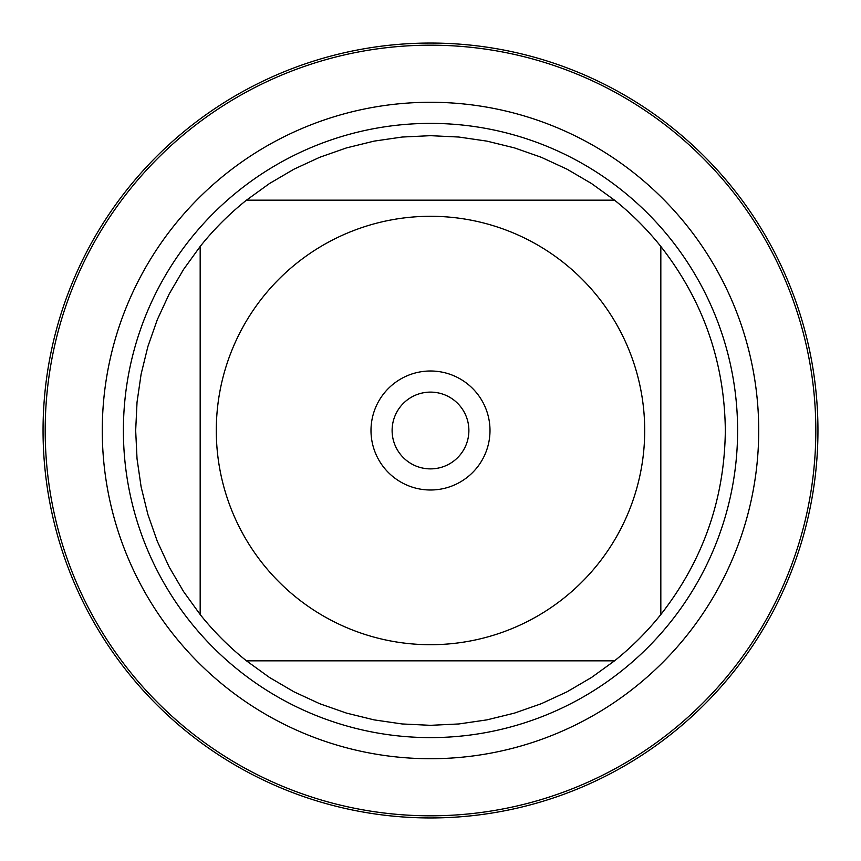 <?xml version="1.0" encoding="UTF-8"?>
<svg xmlns="http://www.w3.org/2000/svg" width="861" height="861" viewBox="0 0 861 861"><rect width="100%" height="100%" fill="white"/><g stroke="black" fill="none" stroke-linecap="round" stroke-linejoin="round"><path stroke-width="1.29" d="M45.192 430.5A385.308 385.308 0 0 1 623.16 96.809A385.308 385.308 0 0 1 623.16 764.191A385.308 385.308 0 0 1 45.192 430.5M123.392 430.5A307.108 307.108 0 0 1 584.059 164.537A307.108 307.108 0 0 1 584.059 696.463A307.108 307.108 0 0 1 123.392 430.5M370.994 430.5A59.506 59.506 0 0 1 460.248 378.969A59.506 59.506 0 0 1 460.248 482.031A59.506 59.506 0 0 1 370.994 430.5M644.706 430.5A214.206 214.206 0 0 0 359.661 228.348A214.206 214.206 0 0 0 263.154 564.213A214.206 214.206 0 0 0 644.706 430.5M614.539 200.172L591.539 183.544L567.044 169.197L541.278 157.283L514.501 147.898L486.939 141.129L458.848 137.039L430.5 135.672L402.152 137.039L374.061 141.129L346.499 147.898L319.722 157.283L293.956 169.197L269.461 183.544L246.461 200.172A294.828 294.828 0 0 0 200.172 246.461L183.544 269.461L169.197 293.956L157.283 319.722L147.898 346.499L141.129 374.061L137.039 402.152L135.672 430.5L137.039 458.848L141.129 486.939L147.898 514.501L157.283 541.278L169.197 567.044L183.544 591.539L200.172 614.539A294.828 294.828 0 0 0 246.461 660.828L269.461 677.456L293.956 691.803L319.722 703.717L346.499 713.102L374.061 719.871L402.152 723.961L430.5 725.328L458.848 723.961L486.939 719.871L514.501 713.102L541.278 703.717L567.044 691.803L591.539 677.456L614.539 660.828A294.828 294.828 0 0 0 660.828 614.539L660.828 246.461A294.828 294.828 0 0 0 614.539 200.172L246.461 200.172A294.828 294.828 0 0 0 200.172 246.461L200.172 614.539A294.828 294.828 0 0 0 246.461 660.828L614.539 660.828A294.828 294.828 0 0 0 660.828 614.539C703.082 560.468 724.585 499.122 725.328 430.5C724.585 361.878 703.082 300.532 660.828 246.461A294.828 294.828 0 0 0 614.539 200.172M392.11 430.5A38.39 38.39 0 0 0 449.69 463.745A38.39 38.39 0 0 0 449.69 397.255A38.39 38.39 0 0 0 392.11 430.5M43.05 430.5A387.45 387.45 0 0 1 430.5 43.05A387.45 387.45 0 0 1 817.95 430.5A387.45 387.45 0 0 1 430.5 817.95A387.45 387.45 0 0 1 43.05 430.5M102.276 430.5A328.224 328.224 0 0 1 594.607 146.252A328.224 328.224 0 0 1 594.607 714.748A328.224 328.224 0 0 1 102.276 430.5"/></g></svg>
